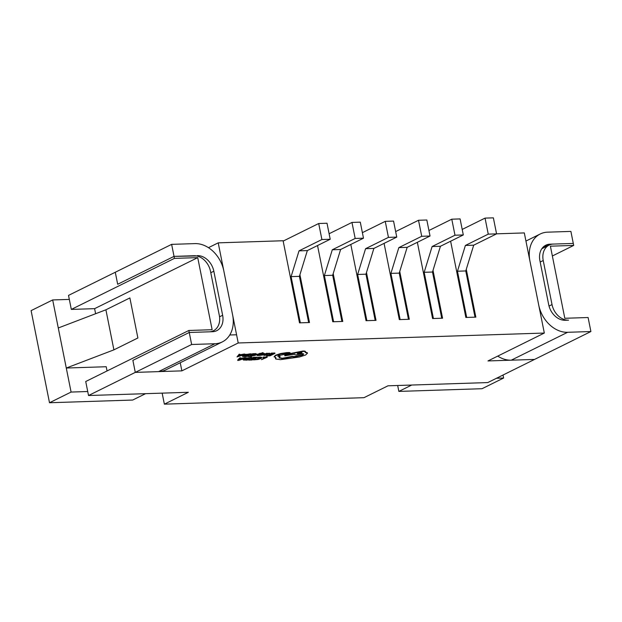 <?xml version="1.0" encoding="UTF-8"?>
<svg xmlns="http://www.w3.org/2000/svg" width="622" height="622" viewBox="0 0 622 622"><rect width="100%" height="100%" fill="white"/><g stroke="black" fill="none" stroke-linecap="round" stroke-linejoin="round"><path stroke-width="0.93" d="M366.871 320.664L375.19 320.4L365.961 274.185L357.642 274.457L366.871 320.664M388.439 237.371L396.758 237.106L393.555 221.082L385.243 221.354L388.439 237.371L365.573 248.691L373.884 248.419L365.961 274.185M365.573 248.691L357.642 274.457M396.758 237.106L373.884 248.419M385.243 221.354L362.385 232.667M211.464 331.751L213.416 330.787A16.716 12.837 63.7 0 1 209.202 331.829L189.243 332.475L191.638 344.495L214.932 343.733A29.25 22.47 63.7 0 0 222.303 341.913A29.25 22.47 63.7 0 0 232.62 314.942L223.819 270.889A29.25 22.47 63.7 0 0 194.927 243.606L171.633 244.36L115.28 272.257L117.682 284.27L115.28 272.257L68.521 295.396L71.32 309.414L174.432 258.379L174.036 256.381L117.682 284.27L174.036 256.381L196.653 255.953M222.303 341.913L165.95 369.81A29.25 22.47 -116.3 0 1 158.579 371.629L135.285 372.384L132.883 360.363L135.285 372.384L181.865 370.868L238.218 342.979L544.32 333.05L487.967 360.939L534.547 359.43L511.253 360.185A29.25 22.47 63.7 0 1 497.724 356.111M191.638 344.495L88.526 395.522L85.727 381.511L188.839 330.476L189.243 332.475L132.883 360.363L189.243 332.475L212.53 331.72A16.716 12.837 63.7 0 0 216.744 330.679A16.716 12.837 63.7 0 0 222.637 315.268L213.836 271.215A16.716 12.837 63.7 0 0 197.322 255.626M171.633 244.36L174.036 256.381L193.994 255.735A16.716 12.837 63.7 0 1 210.508 271.324L219.309 315.377A16.716 12.837 63.7 0 1 213.416 330.787M87.725 391.518L71.087 392.062L58.281 327.981L105.903 309.795L129.881 297.93L137.882 337.979L113.904 349.852L66.29 368.03L106.214 366.731L107.054 370.953M69.322 299.407L52.683 299.944L31.1 310.627L49.503 402.745L71.087 392.062M49.503 402.745L132.688 400.047L145.556 393.679M236.585 334.776L229.751 335.001M503.019 375.027L503.618 378.028L496.504 378.262M411.725 385.041L398.857 391.409L482.034 388.711L503.618 378.028M52.683 299.944L58.281 327.981M397.676 385.492L398.857 391.409M113.904 349.852L105.903 309.795M466.687 317.43L475.006 317.158L465.777 270.951L457.458 271.223L466.687 317.43M488.254 234.136L496.574 233.864L493.37 217.848L485.051 218.112L488.254 234.136L465.388 245.457L473.7 245.185L465.777 270.951M465.388 245.457L457.458 271.223M496.574 233.864L473.7 245.185M485.051 218.112L462.2 229.425M333.602 321.745L341.921 321.473L332.684 275.266L324.373 275.538L333.602 321.745M355.17 238.451L363.489 238.179L360.286 222.163L351.966 222.435L355.17 238.451L332.296 249.772L340.615 249.5L332.684 275.266M332.296 249.772L324.373 275.538M363.489 238.179L340.615 249.5M351.966 222.435L329.116 233.74M433.417 318.511L441.737 318.239L432.5 272.032L424.181 272.296L433.417 318.511M454.985 235.217L463.304 234.945L460.101 218.921L451.782 219.193L454.985 235.217L432.111 246.53L440.43 246.265L432.5 272.032M432.111 246.53L424.181 272.296M463.304 234.945L440.43 246.265M451.782 219.193L428.931 230.505M540.176 262.033L543.224 260.525L552.025 304.578A16.716 12.837 -116.3 0 0 568.539 320.167L565.211 320.276A16.716 12.837 -116.3 0 1 548.697 304.687L539.896 260.634A16.716 12.837 -116.3 0 1 545.789 245.223A16.716 12.837 -116.3 0 1 550.003 244.182L573.29 243.427L570.895 231.407L547.601 232.169A29.25 22.47 -116.3 0 0 540.23 233.989L525.94 241.056M552.359 255.984L573.694 245.426L550.4 246.18L564.807 318.277L588.101 317.523L590.9 331.534L567.606 332.296A29.25 22.47 -116.3 0 1 538.714 305.013L529.913 260.96A29.25 22.47 -116.3 0 1 540.23 233.989M590.9 331.534L487.788 382.569L387.972 385.811L363.987 397.676L164.363 404.152L188.342 392.288L88.526 395.522M300.333 322.826L308.652 322.554L299.415 276.347L291.096 276.619L300.333 322.826M321.901 239.532L330.212 239.26L327.017 223.244L318.697 223.508L321.901 239.532L299.026 250.853L307.346 250.58L299.415 276.347M299.026 250.853L291.096 276.619M330.212 239.26L307.346 250.58M318.697 223.508L283.165 241.095M400.148 319.584L408.467 319.319L399.231 273.112L390.911 273.377L400.148 319.584M421.716 236.29L430.027 236.026L426.832 220.001L418.513 220.274L421.716 236.29L398.842 247.61L407.161 247.346L399.231 273.112M398.842 247.61L390.911 273.377M430.027 236.026L407.161 247.346M418.513 220.274L395.654 231.586M263.168 353.055L253.628 355.714L258.838 354.198L257.321 355.59L258.27 355.566L259.848 353.902L262.624 353.327L263.09 352.658L253.659 355.279M257.99 354.501L257.321 355.59M267.452 353.654L264.366 354.789C263.479 355.224 263.627 355.426 264.785 355.387L267.374 354.882L265.236 354.75L269.878 353.661L266.916 353.918L267.374 353.249L266.527 353.28L264.28 354.392C263.401 354.828 263.541 355.022 264.708 354.991M269.559 354.019L269.8 353.265L266.854 353.521M271.223 353.125L270.741 353.801L273.509 353.716L271.868 354.524L269.373 354.206L268.891 354.882L271.309 354.804L269.746 355.574L267.056 355.263L266.574 355.94L270.065 355.823L274.94 353.413L274.862 353.008L271.223 353.125L270.741 353.801M270.36 354.835L269.668 355.178M272.56 353.747L271.791 354.128M261.854 357.417L260.167 357.028L257.407 357.526L257.485 357.93L260.805 357.953M260.704 357.51L257.796 358.925L254.11 359.158L253.527 359.881L258.138 359.493L261.007 358.529L261.909 357.681L258.006 357.23M261.45 359.679L267.203 357.238L267.126 356.841L262.997 357.23L263.075 357.634L265.773 357.541L261.45 359.679L264.824 357.572M253.216 357.292L252.742 357.969L255.51 357.875L253.869 358.692L253.784 358.288L251.366 358.365L250.884 359.042L253.309 358.964L251.747 359.734L249.057 359.423L248.575 360.099L252.058 359.99L256.933 357.572L256.855 357.176L253.216 357.292L252.742 357.969M252.353 358.995L251.669 359.337M254.553 357.907L253.784 358.288M252.019 357.736L246.848 358.218L244.011 359.151L243.295 359.975L247.144 360.146L251.941 357.331L245.177 358.241M245.099 358.272L243.218 359.57M241.009 358.093L239.968 357.72L237.666 360.052L238.677 360.418L246.133 357.922L243.186 358.637L240.364 358.731L241.009 358.093L240.045 358.124L237.744 360.449M246.133 357.922L245.091 357.557L240.784 358.311M263.215 354.711L262.173 354.237L265.337 353.778L262.546 353.902L260.952 354.571L261.979 355.03L259.016 355.504L262.912 354.975L263.137 354.315L261.979 353.996M261.901 354.633L259.529 354.812L259.016 355.504M260.952 354.571L261.162 353.895L262.461 353.506L265.337 353.778M252.478 353.739L252.003 354.416L254.771 354.322L253.131 355.131L250.627 354.812L250.153 355.489L252.571 355.411L251.008 356.181L248.318 355.87L247.836 356.546L251.319 356.429L256.202 354.019L256.116 353.615L252.478 353.739L252.003 354.416M251.622 355.442L250.93 355.784M253.815 354.353L253.045 354.734M251.28 354.175L246.11 354.664L243.272 355.597L242.564 356.422L246.405 356.593L251.202 353.778L244.438 354.688M244.36 354.719L242.479 356.017M240.271 354.532L239.229 354.167L237.005 356.896L245.395 354.369L242.448 355.084L239.633 355.17L240.271 354.532L239.307 354.563L237.005 356.896M245.395 354.369L244.353 354.004L240.053 354.758M289.735 353.016L289.417 352.534L286.579 352.62L280.639 353.537L275.562 355.224L274.123 356.6L275.865 357.72L275.725 358.987L280.46 359.671L299.462 356.989L305.682 354.952L307.439 353.148L305.254 352.449L305.441 351.562M305.254 352.449C305.954 351.741 305.215 351.407 303.038 351.43L285.117 354.968L284.767 355.823L293.638 354.416L296.072 354.882L302.883 353.599L303.684 354.066L302.58 355.092L294.299 356.958L292.27 356.787L282.497 358.645L279.045 357.883L280.017 356.313L277.847 356.095M303.567 353.879L302.502 354.688L294.222 356.562L292.192 356.383L282.411 358.241L279.06 357.673M307.361 352.752L307.486 353.28L307.361 352.752L305.177 352.052C305.876 351.344 305.138 351.002 302.961 351.033L285.031 354.563L284.767 355.823M275.787 357.316L275.639 358.591M496.566 233.825L524.315 232.923L544.32 333.05M466.282 269.303L475.838 317.134L465.855 317.453L450.623 241.219M433.013 270.383L442.569 318.207L432.585 318.534L417.354 242.3M399.736 271.456L409.299 319.288L399.316 319.615L384.077 243.381M366.467 272.537L376.022 320.369L366.039 320.695L350.808 244.454M333.198 273.618L342.753 321.45L332.77 321.776L317.539 245.535M299.921 274.699L309.484 322.53L299.501 322.849L283.096 240.745L218.213 242.852L238.218 342.979M208.456 247.68L218.213 242.852M162.155 393.135L164.363 404.152M95.617 313.721L94.606 308.66L71.32 309.414M174.432 258.379L197.726 257.625L212.133 329.714L188.839 330.476M180.24 362.735L181.865 370.868M94.606 308.66L197.726 257.625M573.694 245.426L573.29 243.427L553.331 244.073A16.716 12.837 -116.3 0 0 549.117 245.115A16.716 12.837 -116.3 0 0 543.224 260.525M267.203 357.238L263.075 357.634M263.635 357.355L263.557 356.958M258.091 357.627L257.485 357.93M260.781 357.907L257.881 359.322L255.494 359.648L254.11 359.158M254.188 359.563L253.527 359.881M253.869 358.692L251.443 358.77L251.366 358.365M251.443 358.77L250.884 359.042M251.747 359.734L249.057 359.423M249.134 359.819L248.575 360.099M256.933 357.572L253.294 357.689M243.124 359.438L243.295 359.975M246.825 359.897L250.588 358.039L244.944 359.112L244.314 359.765L246.825 359.897L249.64 358.07M244.236 359.368L246.747 359.5M240.045 358.124L239.968 357.72M242.355 358.917L240.084 358.995L238.848 360.13L242.355 358.917M245.169 357.953L245.091 357.557M243.186 358.637L243.101 358.233M239.649 359.415L240.971 358.964M271.868 354.524L269.373 354.206M269.45 354.602L268.891 354.882M269.746 355.574L267.056 355.263M267.141 355.66L266.574 355.94M274.94 353.413L271.301 353.529M265.283 354.742L265.369 355.139L265.236 354.75M264.28 354.392L264.366 354.789C263.479 355.224 263.627 355.426 264.785 355.387M267.981 354.291L268.805 353.879L268.315 353.817L265.703 354.517L267.981 354.291L268.564 353.669M266.605 353.685L266.527 353.28M266.947 354.431L267.903 353.895M261.38 355.209L261.302 354.812M259.607 355.209L259.529 354.812M253.628 355.714L253.551 355.325M253.131 355.131L250.713 355.216L250.627 354.812M250.713 355.216L250.153 355.489M251.008 356.181L248.318 355.87M248.396 356.266L247.836 356.546M256.202 354.019L252.563 354.136M242.386 355.885L242.564 356.422M246.094 356.344L249.85 354.486L244.205 355.559L243.575 356.212L246.094 356.344L248.901 354.517M243.497 355.815L246.009 355.94M239.307 354.563L239.229 354.167M241.616 355.364L239.346 355.434L238.109 356.569L241.616 355.364M244.43 354.4L244.353 354.004M242.448 355.084L242.37 354.68M238.91 355.862L240.232 355.411M280.094 356.717L277.793 356.313L278.664 355.512L289.813 353.42L289.494 352.931L280.716 353.934L275.639 355.628L275.562 355.224M275.639 355.628L274.201 357.005M275.383 358.186L275.725 358.987M289.813 353.42L289.417 352.534M301.009 352.464C297.674 352.993 296.78 353.436 298.303 353.801C301.616 353.273 302.517 352.829 301.009 352.464L301.965 352.666M297.347 353.591L298.303 353.801M294.416 353.475L294.338 353.078M285.117 354.968L285.031 354.563M292.27 356.787L292.192 356.383M286.656 353.024L286.579 352.62M297.51 353.35L298.226 353.397C301.538 352.876 302.44 352.425 300.931 352.06M222.637 315.268L219.543 316.8M213.836 271.215L210.788 272.724M214.932 343.733L158.579 371.629M550.003 244.182L542.407 247.937M567.606 332.296L511.253 360.185M552.025 304.578L549.024 306.071M260.245 357.425L260.167 357.028M260.058 358.575L259.973 358.171M257.881 359.322L257.796 358.925M255.494 359.648L255.417 359.252M250.161 357.79L250.075 357.393M246.848 358.218L246.763 357.813M244.011 359.151L243.925 358.746M245.807 359.928L245.729 359.532M269.038 353.568L268.961 353.164M264.226 353.724L264.148 353.319M262.546 353.902L262.461 353.506M260.587 355.294L260.509 354.898M262.671 353.047L262.593 352.651M259.833 353.661L259.755 353.257M249.422 354.237L249.336 353.84M246.11 354.664L246.032 354.26M243.272 355.597L243.194 355.193M245.068 356.375L244.99 355.978M303.038 351.43L302.961 351.033M294.766 353.304L294.68 352.907M302.58 355.092L302.502 354.688M294.299 356.958L294.222 356.562M282.497 358.645L282.411 358.241M279.706 356.725L279.628 356.328M280.716 353.934L280.639 353.537M541.824 248.722L549.117 245.115M269.909 353.716L269.831 353.312M263.798 355.24L263.712 354.835M290.155 353.102L290.07 352.697"/></g></svg>
